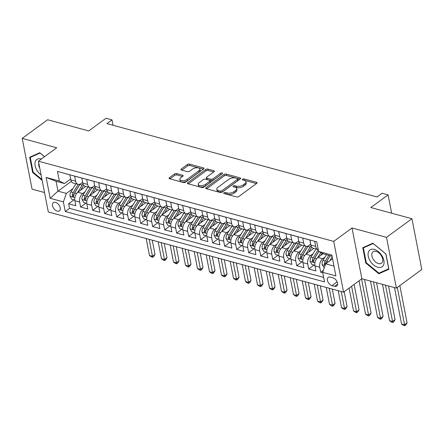 <?xml version="1.0" encoding="UTF-8"?>
<svg xmlns="http://www.w3.org/2000/svg" width="444" height="444" viewBox="0 0 444 444"><rect width="100%" height="100%" fill="white"/><g stroke="black" fill="none" stroke-linecap="round" stroke-linejoin="round"><path stroke-width="0.67" d="M223.948 192.807A1.093 0.527 -11 0 0 223.693 193.24A1.093 0.527 -11 0 0 224.07 193.545L236.591 196.942A1.565 0.755 -11 0 0 238.767 196.531L256.721 183.366A1.565 0.755 -11 0 0 257.082 182.745A1.565 0.755 -11 0 0 256.543 182.312L244.022 178.915A1.093 0.527 -11 0 0 242.502 179.198A1.093 0.527 -11 0 0 242.246 179.631A1.093 0.527 -11 0 0 242.624 179.937L244.244 180.375A5.012 2.414 -11 0 1 245.97 181.763A5.012 2.414 -11 0 1 244.827 183.744L243.329 184.837A5.012 2.414 -11 0 1 236.363 186.158L234.748 185.714A1.093 0.527 -11 0 0 233.222 186.003A1.093 0.527 -11 0 0 232.972 186.436A1.093 0.527 -11 0 0 233.35 186.741L234.97 187.179A5.012 2.414 -11 0 1 236.696 188.567A5.012 2.414 -11 0 1 235.548 190.548L234.049 191.642A5.012 2.414 -11 0 1 227.089 192.962L225.469 192.518A1.093 0.527 -11 0 0 223.948 192.807M57.226 211.133A5.106 3.13 -126.3 0 0 59.391 210.861A5.106 3.13 -126.3 0 0 59.735 206.316A5.106 3.13 -126.3 0 0 55.517 202.353A5.106 3.13 -126.3 0 0 53.352 202.625A5.106 3.13 -126.3 0 0 53.008 207.17A5.106 3.13 -126.3 0 0 57.226 211.133M176.64 173.593A1.565 0.755 -11 0 0 174.464 174.004L169.425 177.7A1.565 0.755 -11 0 0 169.064 178.316A1.565 0.755 -11 0 0 169.608 178.749L183.511 182.528A1.565 0.755 -11 0 0 185.686 182.118L203.641 168.948A1.565 0.755 -11 0 0 204.001 168.326A1.565 0.755 -11 0 0 203.457 167.899L189.555 164.119A1.565 0.755 -11 0 0 187.379 164.53L181.296 168.992A1.565 0.755 -11 0 0 180.936 169.614A1.565 0.755 -11 0 0 181.474 170.046L187.429 171.662A1.565 0.755 -11 0 0 189.605 171.251L192.618 169.036A4.19 2.02 -11 0 1 197.008 167.76A4.19 2.02 -11 0 1 199.883 169.092A4.19 2.02 -11 0 1 198.923 170.751L187.102 179.42A4.19 2.02 -11 0 1 182.712 180.697A4.19 2.02 -11 0 1 179.842 179.359A4.19 2.02 -11 0 1 180.802 177.705L182.767 176.262A1.565 0.755 -11 0 0 183.128 175.641A1.565 0.755 -11 0 0 182.589 175.208L176.64 173.593L176.906 174.964A1.565 0.755 -11 0 0 174.731 175.38L169.985 178.854M386.524 237.346L352.014 227.972L361.882 278.743L396.392 288.117L386.524 237.346L411.932 218.709L370.818 207.542L388.095 194.872L382.09 193.245L377.012 196.97L106.915 123.615L111.999 119.886L105.994 118.259L88.722 130.925L47.608 119.758L22.2 138.395L32.068 189.166L44.517 192.546M352.014 227.972L333.721 241.386L38.417 161.183L56.71 147.769L22.2 138.395M206.072 187.651A1.565 0.755 -11 0 0 205.711 188.273A1.565 0.755 -11 0 0 206.249 188.706L220.157 192.48A1.565 0.755 -11 0 0 222.333 192.069L240.287 178.899A1.565 0.755 -11 0 0 240.642 178.283A1.565 0.755 -11 0 0 240.104 177.85L226.201 174.07A1.565 0.755 -11 0 0 224.026 174.486L206.072 187.651L206.277 188.711M201.831 187.501L187.929 183.727A1.565 0.755 -11 0 1 187.39 183.294A1.565 0.755 -11 0 1 187.745 182.678L205.705 169.508A1.565 0.755 -11 0 1 207.881 169.097L213.83 170.712A1.565 0.755 -11 0 1 214.369 171.145A1.565 0.755 -11 0 1 214.008 171.761L206.726 177.106A1.565 0.755 -11 0 0 206.371 177.722A1.565 0.755 -11 0 0 206.91 178.155L210.856 179.226A1.565 0.755 -11 0 0 213.031 178.815L220.613 173.254A1.093 0.527 -11 0 1 221.761 172.921A1.093 0.527 -11 0 1 222.516 173.271A1.093 0.527 -11 0 1 222.261 173.704L204.007 187.091A1.565 0.755 -11 0 1 201.831 187.501M411.932 218.709L421.8 269.486L396.392 288.117M73.959 199.856L68.631 203.768L75.83 205.722L74.858 200.716L79.659 202.02A6.383 3.996 -74.8 0 1 82.656 193.551L84.965 191.858M85.964 203.119L80.636 207.026L87.834 208.985L86.863 203.974L91.664 205.278A6.383 3.996 -74.8 0 1 94.661 196.809L96.97 195.116M97.969 206.377L92.635 210.29L99.839 212.243L98.868 207.237L103.668 208.541A6.383 3.996 -74.8 0 1 106.665 200.066L108.974 198.374M109.973 209.64L104.64 213.547L111.844 215.507L110.872 210.495L115.673 211.799A6.383 3.996 -74.8 0 1 118.67 203.33L120.979 201.637M121.978 212.898L116.644 216.811L123.848 218.764L122.877 213.758L127.678 215.063A6.383 3.996 -74.8 0 1 130.675 206.588L132.984 204.895M133.983 216.161L128.649 220.069L135.853 222.022L134.882 217.016L139.682 218.32A6.383 3.996 -74.8 0 1 142.679 209.851L144.988 208.158M145.987 219.419L140.654 223.326L147.858 225.286L146.881 220.274L151.687 221.578A6.383 3.996 -74.8 0 1 154.684 213.109L156.993 211.416M157.986 222.677L152.658 226.59L159.862 228.543L158.885 223.537L163.686 224.842A6.383 3.996 -74.8 0 1 166.689 216.372L168.998 214.68M169.991 225.941L164.663 229.848L171.867 231.807L170.89 226.795L175.691 228.099A6.383 3.996 -74.8 0 1 178.693 219.63L180.997 217.937M181.996 229.198L176.668 233.111L183.872 235.065L182.895 230.059L187.695 231.363A6.383 3.996 -74.8 0 1 190.692 222.894L193.001 221.201M194 232.462L188.672 236.369L195.871 238.328L194.899 233.316L199.7 234.621A6.383 3.996 -74.8 0 1 202.697 226.151L205.006 224.459M206.005 235.72L200.677 239.632L207.875 241.586L206.904 236.58L211.705 237.884A6.383 3.996 -74.8 0 1 214.702 229.409L217.011 227.717M218.01 238.983L212.682 242.89L219.88 244.849L218.909 239.838L223.709 241.142A6.383 3.996 -74.8 0 1 226.706 232.673L229.015 230.98M230.014 242.241L224.681 246.154L231.885 248.107L230.913 243.101L235.714 244.4A6.383 3.996 -74.8 0 1 238.711 235.931L241.02 234.238M242.019 245.504L236.685 249.411L243.889 251.365L242.918 246.359L247.719 247.663A6.383 3.996 -74.8 0 1 250.716 239.194L253.025 237.501M254.024 248.762L248.69 252.669L255.894 254.628L254.923 249.617L259.723 250.921A6.383 3.996 -74.8 0 1 262.72 242.452L265.029 240.759M266.028 252.02L260.695 255.933L267.899 257.886L266.922 252.88L271.728 254.184A6.383 3.996 -74.8 0 1 274.725 245.715L277.034 244.022M278.027 255.283L272.699 259.191L279.903 261.15L278.926 256.138L283.733 257.442A6.383 3.996 -74.8 0 1 286.73 248.973L289.038 247.28M290.032 258.541L284.704 262.454L291.908 264.408L290.931 259.401L295.732 260.706A6.383 3.996 -74.8 0 1 298.734 252.236L301.038 250.544M302.037 261.805L296.709 265.712L303.912 267.671L302.936 262.659L307.736 263.964A6.383 3.996 -74.8 0 1 310.733 255.494L313.042 253.802M314.041 265.062L308.713 268.975L315.912 270.929L314.94 265.923A6.383 3.996 -74.8 0 1 317.937 257.448L323.121 253.652M316.766 241.913L314.713 241.358L315.69 246.365A6.383 3.996 -74.8 0 0 318.082 249.545A6.383 3.996 -74.8 0 0 318.259 249.584M318.082 249.545L313.281 248.24A6.383 3.996 -74.8 0 1 310.889 245.06L309.912 240.054L302.708 238.095L303.685 243.107A6.383 3.996 -74.8 0 0 306.077 246.281A6.383 3.996 -74.8 0 0 308.813 245.615L310.722 244.217M306.077 246.281L301.276 244.977A6.383 3.996 105.2 0 1 298.884 241.802L297.907 236.791L290.703 234.837L291.68 239.843A6.383 3.996 -74.8 0 0 294.072 243.023A6.383 3.996 -74.8 0 0 296.814 242.352L298.718 240.953M294.072 243.023L289.272 241.719A6.383 3.996 105.2 0 1 286.88 238.539L285.903 233.533L278.704 231.579L279.676 236.585A6.383 3.996 -74.8 0 0 282.068 239.76A6.383 3.996 -74.8 0 0 284.809 239.094L286.713 237.695M282.068 239.76L277.267 238.456A6.383 3.996 105.2 0 1 274.875 235.281L273.898 230.275L266.7 228.316L267.671 233.328A6.383 3.996 -74.8 0 0 270.063 236.502A6.383 3.996 -74.8 0 0 272.805 235.831L274.708 234.438M270.063 236.502L265.262 235.198A6.383 3.996 105.2 0 1 262.87 232.023L261.893 227.012L254.695 225.058L255.666 230.064A6.383 3.996 -74.8 0 0 258.058 233.244A6.383 3.996 -74.8 0 0 260.8 232.573L262.704 231.174M258.058 233.244L253.258 231.94A6.383 3.996 105.2 0 1 250.866 228.76L249.894 223.754L242.69 221.795L243.662 226.806A6.383 3.996 -74.8 0 0 246.054 229.981A6.383 3.996 -74.8 0 0 248.795 229.315L250.699 227.916M246.054 229.981L241.253 228.677A6.383 3.996 105.2 0 1 238.861 225.502L237.89 220.49L230.686 218.537L231.657 223.543A6.383 3.996 -74.8 0 0 234.049 226.723A6.383 3.996 -74.8 0 0 236.791 226.052L238.694 224.653M234.049 226.723L229.248 225.419A6.383 3.996 105.2 0 1 226.856 222.239L225.885 217.233L218.681 215.273L219.652 220.285A6.383 3.996 -74.8 0 0 222.05 223.46A6.383 3.996 -74.8 0 0 224.786 222.794L226.695 221.395M222.05 223.46L217.244 222.155A6.383 3.996 105.2 0 1 214.852 218.981L213.88 213.969L206.676 212.016L207.653 217.022A6.383 3.996 -74.8 0 0 210.045 220.202A6.383 3.996 -74.8 0 0 212.781 219.53L214.691 218.132M210.045 220.202L205.239 218.898A6.383 3.996 105.2 0 1 202.847 215.717L201.876 210.711L194.672 208.752L195.649 213.764A6.383 3.996 -74.8 0 0 198.041 216.938A6.383 3.996 -74.8 0 0 200.777 216.272L202.686 214.874M198.041 216.938L193.24 215.634A6.383 3.996 105.2 0 1 190.842 212.46L189.871 207.448L182.667 205.494L183.644 210.5A6.383 3.996 -74.8 0 0 186.036 213.681A6.383 3.996 -74.8 0 0 188.772 213.009L190.681 211.61M186.036 213.681L181.235 212.376A6.383 3.996 105.2 0 1 178.843 209.196L177.866 204.19L170.663 202.236L171.639 207.243A6.383 3.996 -74.8 0 0 174.031 210.417A6.383 3.996 -74.8 0 0 176.773 209.751L178.677 208.353M174.031 210.417L169.231 209.113A6.383 3.996 105.2 0 1 166.839 205.938L165.862 200.932L158.663 198.973L159.635 203.985A6.383 3.996 -74.8 0 0 162.027 207.159A6.383 3.996 -74.8 0 0 164.768 206.488L166.672 205.095M162.027 207.159L157.226 205.855A6.383 3.996 105.2 0 1 154.834 202.68L153.857 197.669L146.659 195.715L147.63 200.721A6.383 3.996 -74.8 0 0 150.022 203.901A6.383 3.996 -74.8 0 0 152.764 203.23L154.667 201.831M150.022 203.901L145.221 202.597A6.383 3.996 105.2 0 1 142.829 199.417L141.852 194.411L134.654 192.452L135.625 197.463A6.383 3.996 -74.8 0 0 138.017 200.638A6.383 3.996 -74.8 0 0 140.759 199.972L142.663 198.573M138.017 200.638L133.217 199.334A6.383 3.996 105.2 0 1 130.825 196.159L129.853 191.148L122.649 189.194L123.621 194.2A6.383 3.996 -74.8 0 0 126.013 197.38A6.383 3.996 -74.8 0 0 128.754 196.709L130.658 195.31M126.013 197.38L121.212 196.076A6.383 3.996 105.2 0 1 118.82 192.896L117.849 187.89L110.645 185.931L111.616 190.942A6.383 3.996 -74.8 0 0 114.008 194.117A6.383 3.996 -74.8 0 0 116.75 193.451L118.653 192.052M114.008 194.117L109.207 192.813A6.383 3.996 105.2 0 1 106.815 189.638L105.844 184.626L98.64 182.673L99.611 187.679A6.383 3.996 -74.8 0 0 102.009 190.859A6.383 3.996 -74.8 0 0 104.745 190.187L106.654 188.789M102.009 190.859L97.203 189.555A6.383 3.996 105.2 0 1 94.811 186.375L93.839 181.368L86.636 179.409L87.612 184.421A6.383 3.996 -74.8 0 0 90.004 187.596A6.383 3.996 -74.8 0 0 92.741 186.93L94.65 185.531M90.004 187.596L85.198 186.291A6.383 3.996 105.2 0 1 82.806 183.117L81.835 178.105L74.631 176.151L75.608 181.158A6.383 3.996 -74.8 0 0 78 184.338A6.383 3.996 -74.8 0 0 80.736 183.666L82.645 182.268M74.858 200.716A6.383 3.996 105.2 0 1 77.855 192.246L85.764 186.447M86.863 203.974A6.383 3.996 105.2 0 1 89.86 195.504L97.769 189.705M98.868 207.237A6.383 3.996 105.2 0 1 101.865 198.762L109.768 192.968M110.872 210.495A6.383 3.996 105.2 0 1 113.869 202.026L121.773 196.226M122.877 213.758A6.383 3.996 105.2 0 1 125.874 205.283L133.777 199.489M134.882 217.016A6.383 3.996 105.2 0 1 137.879 208.547L145.782 202.747M146.881 220.274A6.383 3.996 105.2 0 1 149.883 211.805L157.787 206.005M158.885 223.537A6.383 3.996 105.2 0 1 161.882 215.068L169.791 209.268M170.89 226.795A6.383 3.996 105.2 0 1 173.887 218.326L181.796 212.526M182.895 230.059A6.383 3.996 105.2 0 1 185.892 221.589L193.8 215.79M194.899 233.316A6.383 3.996 105.2 0 1 197.896 224.847L205.805 219.047M206.904 236.58A6.383 3.996 105.2 0 1 209.901 228.105L217.81 222.311M218.909 239.838A6.383 3.996 105.2 0 1 221.906 231.368L229.814 225.569M230.913 243.101A6.383 3.996 105.2 0 1 233.91 234.626L241.814 228.832M242.918 246.359A6.383 3.996 105.2 0 1 245.915 237.89L253.818 232.09M254.923 249.617A6.383 3.996 105.2 0 1 257.92 241.148L265.823 235.348M266.922 252.88A6.383 3.996 105.2 0 1 269.924 244.411L277.827 238.611M278.926 256.138A6.383 3.996 105.2 0 1 281.929 247.669L289.832 241.869M290.931 259.401A6.383 3.996 105.2 0 1 293.928 250.932L301.837 245.132M302.936 262.659A6.383 3.996 105.2 0 1 305.933 254.19L313.841 248.39M332.961 277.833L330.319 277.117A4.945 3.03 -126.3 0 0 328.221 277.383A4.945 3.03 -126.3 0 0 327.888 281.785A4.945 3.03 -126.3 0 0 331.973 285.625L334.615 286.341A4.945 3.03 -126.3 0 0 336.713 286.075A4.945 3.03 -126.3 0 0 337.046 281.674A4.945 3.03 -126.3 0 0 332.961 277.833M333.721 241.386L343.589 292.158L48.291 211.954L38.417 161.183M68.631 203.768L69.525 208.364L65.257 211.494L324.542 281.918L322.677 272.311L325.674 263.841L332.556 258.791M65.257 211.494L63.387 201.887L50.183 198.302L46.126 177.445L59.335 181.03L57.465 171.423L316.755 241.847L318.62 251.454L331.829 255.039L335.88 275.896L322.677 272.311M323.399 270.263L320.718 272.233L319.741 267.227A6.383 3.996 -74.8 0 1 322.738 258.752L325.047 257.059M62.615 172.821L69.83 174.847L70.801 179.859A6.383 3.996 105.2 0 0 73.199 183.033L78 184.338M308.713 268.975L307.736 263.964M296.709 265.712L295.732 260.706M284.704 262.454L283.733 257.442M272.699 259.191L271.728 254.184M260.695 255.933L259.723 250.921M248.69 252.669L247.719 247.663M236.685 249.411L235.714 244.4M224.681 246.154L223.709 241.142M212.682 242.89L211.705 237.884M200.677 239.632L199.7 234.621M188.672 236.369L187.695 231.363M176.668 233.111L175.691 228.099M164.663 229.848L163.686 224.842M152.658 226.59L151.687 221.578M140.654 223.326L139.682 218.32M128.649 220.069L127.678 215.063M116.644 216.811L115.673 211.799M104.64 213.547L103.668 208.541M92.635 210.29L91.664 205.278M80.636 207.026L79.659 202.02M69.525 208.364L323.665 277.389M320.718 272.233L322.771 272.794M71.312 181.363L57.981 191.136L66.384 193.418L72.96 188.595M325.674 263.841L333.977 266.095M332.057 256.216L323.754 253.962L318.62 251.454M361.882 278.743L343.589 292.158M113.048 125.28L111.999 119.886M391.658 213.203L388.095 194.872M70.64 179.01L64.463 183.538L56.061 181.257L57.981 191.136L50.183 198.302M59.335 181.03L64.463 183.538M66.384 193.418L63.387 201.887M46.126 177.445L56.061 181.257M372.882 243.201L362.787 247.702L365.756 262.992L378.826 273.782L388.922 269.286L385.953 253.99L372.882 243.201M44.555 156.682L39.766 152.725L29.67 157.226L32.64 172.516L42.147 180.369M380.824 272.316L378.826 273.782M366.256 262.62L365.756 262.992M33.145 172.15L32.64 172.516M225.202 193.85A1.093 0.527 -11 0 1 225.735 193.895L227.356 194.333A5.012 2.414 -11 0 0 234.321 193.018L234.049 191.642M236.696 188.567L236.963 189.938A5.012 2.414 -11 0 1 235.814 191.919L234.321 193.018M245.97 181.763L246.237 183.133A5.012 2.414 -11 0 1 245.094 185.115L243.595 186.214A5.012 2.414 -11 0 1 236.635 187.529L235.015 187.091A1.093 0.527 -11 0 0 234.476 187.046M256.427 183.583L244.289 180.286A1.093 0.527 -11 0 0 243.756 180.242M239.988 179.115L226.468 175.447A1.565 0.755 -11 0 0 224.292 175.857L206.632 188.805M220.257 191.103A1.093 0.527 -11 0 0 221.778 190.815L237.54 179.259A1.093 0.527 -11 0 0 237.79 178.821A1.093 0.527 -11 0 0 237.412 178.521L235.703 178.055A5.012 2.414 -11 0 0 228.743 179.376L217.971 187.274A5.012 2.414 -11 0 0 216.822 189.255A5.012 2.414 -11 0 0 218.548 190.637L220.257 191.103L220.524 192.474A1.093 0.527 -11 0 0 222.044 192.185L221.778 190.815M237.79 178.821L238.056 180.197A1.093 0.527 -11 0 1 237.806 180.63L222.044 192.185M216.822 189.255L217.088 190.626A5.012 2.414 -11 0 0 218.814 192.013L218.548 190.637M220.524 192.474L218.814 192.013M188.312 183.833L205.972 170.879L205.705 169.508M213.714 171.983L208.147 170.468A1.565 0.755 -11 0 0 205.972 170.879M206.371 177.722L206.638 179.093A1.565 0.755 -11 0 0 207.176 179.526L211.122 180.603A1.565 0.755 -11 0 0 213.298 180.186L220.879 174.631L220.613 173.254M221.284 174.42A1.093 0.527 -11 0 0 220.879 174.631M199.173 182.645A4.19 2.02 -11 0 0 198.213 184.299A4.19 2.02 -11 0 0 201.088 185.636A4.19 2.02 -11 0 0 205.478 184.36L209.64 181.302A1.565 0.755 -11 0 0 210.001 180.686A1.565 0.755 -11 0 0 209.457 180.253L205.511 179.182A1.565 0.755 -11 0 0 203.335 179.592L199.173 182.645M198.213 184.299L198.479 185.675A4.19 2.02 -11 0 0 201.354 187.007A4.19 2.02 -11 0 0 205.744 185.731L205.478 184.36M210.001 180.686L210.267 182.057A1.565 0.755 -11 0 1 209.907 182.678L205.744 185.731M182.473 176.479L176.906 174.964M179.842 179.359L180.109 180.736A4.19 2.02 -11 0 0 182.978 182.068A4.19 2.02 -11 0 0 187.368 180.791L187.102 179.42M199.883 169.092L200.15 170.468A4.19 2.02 -11 0 1 199.19 172.122L187.368 180.791M203.346 169.164L189.821 165.49A1.565 0.755 -11 0 0 187.646 165.906L181.857 170.146M329.698 260.889L332.179 256.854M324.259 267.837L322.133 264.663A4.229 2.647 -74.8 0 1 322.999 260.395L326.495 254.706M325.868 263.697A4.229 2.647 -74.8 0 1 326.723 261.405L330.219 255.716M328.776 255.322L325.28 261.011A4.229 2.647 105.2 0 0 324.342 264.158L325.163 265.279M324.342 264.158L325.802 263.087A2.153 1.349 -74.8 0 1 326.185 262.171L330.164 255.7M394.488 287.601L401.554 323.948L404.556 324.764L407.093 322.899L399.844 285.586M397.302 287.451L404.762 325.741L403.563 325.419L401.554 323.948M407.093 322.899L405.777 324.997L404.762 325.741M377.789 267.26A10.367 6.36 -126.3 0 0 383.86 260.462A10.367 6.36 -126.3 0 0 374.325 249.423A10.367 6.36 -126.3 0 0 368.254 256.221A10.367 6.36 -126.3 0 0 377.789 267.26M378.449 263.57A7.098 4.351 -126.3 0 0 381.457 263.187A7.098 4.351 -126.3 0 0 381.934 256.865A7.098 4.351 -126.3 0 0 376.074 251.354A7.098 4.351 -126.3 0 0 373.06 251.737A7.098 4.351 -126.3 0 0 372.583 258.053A7.098 4.351 -126.3 0 0 378.449 263.57M363.392 247.885L373.176 243.528L385.842 253.985L388.722 268.798L378.937 273.16L366.272 262.704L363.392 247.885L364.985 246.72M41.392 159.002A10.367 6.36 -126.3 0 0 35.32 161.572A10.367 6.36 -126.3 0 0 41.098 174.969M41.986 179.515L33.161 172.228L30.281 157.415L40.065 153.052L44.505 156.721M31.868 156.244L30.281 157.415M38.795 163.12A7.098 4.351 -126.3 0 0 39.788 168.215M320.635 255.472L322.072 253.136M317.682 257.653L320.829 252.531M314.846 265.284L311.866 264.474L310.134 261.399A4.229 2.647 -74.8 0 1 310.994 257.132L316.006 248.979M318.27 249.633L313.275 257.753A4.229 2.647 105.2 0 0 312.337 260.9L313.175 262.021L313.78 261.288A4.229 2.647 -74.8 0 1 314.718 258.142L318.781 251.532M312.337 260.9L313.797 259.829A2.153 1.349 -74.8 0 1 314.18 258.913L318.731 251.504M382.484 284.338L389.549 320.685L392.552 321.5L395.093 319.641L388.55 285.986M385.486 285.153L392.757 322.483L391.558 322.155L389.549 320.685M395.093 319.641L393.773 321.739L392.757 322.483M308.636 252.209L311.105 248.19A10.129 6.344 -74.8 0 1 311.782 247.191M305.677 254.39L310.201 247.031A12.204 7.642 -74.8 0 1 311.066 245.771M302.841 262.021L299.861 261.211L298.129 258.142A4.229 2.647 -74.8 0 1 298.99 253.874L304.001 245.721M306.288 246.331L301.271 254.49A4.229 2.647 105.2 0 0 300.333 257.642L301.171 258.763L301.776 258.031A4.229 2.647 -74.8 0 1 302.714 254.884L307.92 246.414A12.204 7.642 -74.8 0 1 308.18 246.009M300.333 257.642L301.798 256.565A2.153 1.349 -74.8 0 1 302.175 255.65L307.381 247.18A10.129 6.344 -74.8 0 1 308.081 246.154M370.479 281.08L377.544 317.427L380.547 318.243L383.089 316.378L376.545 282.728M373.482 281.896L380.752 319.225L379.553 318.897L377.544 317.427M383.089 316.378L381.773 318.476L380.752 319.225M296.631 248.951L299.101 244.933A10.129 6.344 -74.8 0 1 299.778 243.934M293.673 251.132L298.196 243.773A12.204 7.642 -74.8 0 1 299.062 242.507M290.837 258.763L287.856 257.953L286.125 254.878A4.229 2.647 -74.8 0 1 286.991 250.61L292.002 242.457M294.283 243.068L289.266 251.232A4.229 2.647 105.2 0 0 288.328 254.379L289.166 255.5L289.771 254.773A4.229 2.647 -74.8 0 1 290.709 251.626L295.915 243.151A12.204 7.642 -74.8 0 1 296.176 242.746M288.328 254.379L289.793 253.308A2.153 1.349 -74.8 0 1 290.171 252.392L295.377 243.917A10.129 6.344 -74.8 0 1 296.076 242.896M359.057 280.813L365.54 314.169L368.542 314.979L371.084 313.12L364.541 279.465M361.544 278.993L368.753 315.962L367.549 315.634L365.54 314.169M371.084 313.12L369.769 315.218L368.753 315.962M284.626 245.687L287.096 241.669A10.129 6.344 -74.8 0 1 287.773 240.67M281.668 247.869L286.191 240.509A12.204 7.642 -74.8 0 1 287.057 239.249M278.832 255.5L275.852 254.69L274.12 251.62A4.229 2.647 -74.8 0 1 274.986 247.352L279.998 239.199M282.279 239.81L277.267 247.974A4.229 2.647 105.2 0 0 276.323 251.121L277.161 252.242L277.766 251.509A4.229 2.647 -74.8 0 1 278.704 248.363L283.91 239.893A12.204 7.642 -74.8 0 1 284.171 239.488M276.323 251.121L277.789 250.044A2.153 1.349 -74.8 0 1 278.166 249.128L283.377 240.659A10.129 6.344 -74.8 0 1 284.071 239.632M349.106 288.112L353.535 310.905L356.538 311.721L359.079 309.856L354.134 284.426M351.593 286.291L356.748 312.704L355.544 312.376L353.535 310.905M359.079 309.856L357.764 311.954L356.748 312.704M272.622 242.43L275.091 238.411A10.129 6.344 -74.8 0 1 275.774 237.412M269.663 244.611L274.187 237.251A12.204 7.642 -74.8 0 1 275.052 235.986M266.827 252.242L263.847 251.432L262.115 248.363A4.229 2.647 -74.8 0 1 262.981 244.095L267.993 235.942M270.279 236.552L265.262 244.711A4.229 2.647 105.2 0 0 264.319 247.857L265.157 248.979L265.762 248.252A4.229 2.647 -74.8 0 1 266.7 245.105L271.906 236.63A12.204 7.642 -74.8 0 1 272.166 236.225M264.319 247.857L265.784 246.786A2.153 1.349 -74.8 0 1 266.161 245.871L271.373 237.401A10.129 6.344 -74.8 0 1 272.067 236.375M338.239 290.703L341.53 307.648L344.533 308.463L347.075 306.599L344.183 291.725M341.242 291.519L344.744 309.44L343.539 309.113L341.53 307.648M347.075 306.599L345.759 308.697L344.744 309.44M260.617 239.172L263.087 235.148A10.129 6.344 -74.8 0 1 263.769 234.149M257.659 241.347L262.188 233.988A12.204 7.642 -74.8 0 1 263.048 232.728M254.828 248.979L251.842 248.168L250.111 245.099A4.229 2.647 -74.8 0 1 250.977 240.831L255.988 232.678M258.275 233.289L253.258 241.453A4.229 2.647 105.2 0 0 252.314 244.6L253.152 245.721L253.757 244.988A4.229 2.647 -74.8 0 1 254.695 241.841L259.907 233.372A12.204 7.642 -74.8 0 1 260.162 232.967M252.314 244.6L253.779 243.528A2.153 1.349 -74.8 0 1 254.157 242.607L259.368 234.138A10.129 6.344 -74.8 0 1 260.067 233.117M326.235 287.446L329.531 304.384L332.528 305.2L335.07 303.335L332.301 289.094M329.237 288.261L332.739 306.182L331.54 305.855L329.531 304.384M335.07 303.335L333.755 305.439L332.739 306.182M248.612 235.908L251.082 231.89A10.129 6.344 -74.8 0 1 251.765 230.891M245.654 238.089L250.183 230.73A12.204 7.642 -74.8 0 1 251.043 229.465M242.824 245.721L239.838 244.91L238.106 241.841A4.229 2.647 -74.8 0 1 238.972 237.573L243.984 229.42M246.27 230.031L241.253 238.189A4.229 2.647 105.2 0 0 240.315 241.336L241.148 242.457L241.752 241.73A4.229 2.647 -74.8 0 1 242.69 238.583L247.902 230.109A12.204 7.642 -74.8 0 1 248.157 229.703M240.315 241.336L241.775 240.265A2.153 1.349 -74.8 0 1 242.158 239.349L247.364 230.88A10.129 6.344 -74.8 0 1 248.063 229.853M314.23 284.188L317.527 301.126L320.524 301.942L323.066 300.077L320.296 285.831M317.232 284.998L320.735 302.919L319.536 302.597L317.527 301.126M323.066 300.077L321.75 302.175L320.735 302.919M236.608 232.65L239.077 228.627A10.129 6.344 -74.8 0 1 239.76 227.628M233.655 234.832L238.178 227.472A12.204 7.642 -74.8 0 1 239.039 226.207M230.819 242.457L227.839 241.653L226.101 238.578A4.229 2.647 -74.8 0 1 226.967 234.31L231.979 226.157M234.266 226.767L229.248 234.932A4.229 2.647 105.2 0 0 228.31 238.078L229.148 239.199L229.748 238.467A4.229 2.647 -74.8 0 1 230.691 235.32L235.897 226.851A12.204 7.642 -74.8 0 1 236.153 226.446M228.31 238.078L229.77 237.007A2.153 1.349 -74.8 0 1 230.153 236.091L235.359 227.617A10.129 6.344 -74.8 0 1 236.058 226.595M302.225 280.924L305.522 297.863L308.519 298.679L311.061 296.82L308.291 282.573M305.228 281.74L308.73 299.661L307.531 299.334L305.522 297.863M311.061 296.82L309.746 298.917L308.73 299.661M224.603 229.387L227.078 225.369A10.129 6.344 -74.8 0 1 227.755 224.37M221.65 231.568L226.174 224.209A12.204 7.642 -74.8 0 1 227.034 222.944M218.814 239.199L215.834 238.389L214.097 235.32A4.229 2.647 -74.8 0 1 214.963 231.052L219.974 222.899M222.261 223.51L217.244 231.668A4.229 2.647 105.2 0 0 216.306 234.815L217.144 235.936L217.743 235.209A4.229 2.647 -74.8 0 1 218.687 232.062L223.893 223.587A12.204 7.642 -74.8 0 1 224.148 223.182M216.306 234.815L217.765 233.744A2.153 1.349 -74.8 0 1 218.148 232.828L223.354 224.359A10.129 6.344 -74.8 0 1 224.054 223.332M290.226 277.667L293.517 294.605L296.52 295.421L299.056 293.556L296.287 279.315M293.223 278.482L296.725 296.398L295.526 296.076L293.517 294.605M299.056 293.556L297.741 295.654L296.725 296.398M212.598 226.129L215.074 222.105A10.129 6.344 -74.8 0 1 215.751 221.106M209.646 228.31L214.169 220.951A12.204 7.642 -74.8 0 1 215.035 219.686M206.81 235.942L203.829 235.131L202.092 232.057A4.229 2.647 -74.8 0 1 202.958 227.789L207.97 219.636M210.256 220.246L205.239 228.41A4.229 2.647 105.2 0 0 204.301 231.557L205.139 232.678L205.739 231.946A4.229 2.647 -74.8 0 1 206.682 228.799L211.888 220.329A12.204 7.642 -74.8 0 1 212.143 219.924M204.301 231.557L205.761 230.486A2.153 1.349 -74.8 0 1 206.144 229.57L211.35 221.095A10.129 6.344 -74.8 0 1 212.049 220.074M278.222 274.403L281.513 291.347L284.515 292.158L287.052 290.298L284.288 276.051M281.219 275.219L284.721 293.14L283.522 292.812L281.513 291.347M287.052 290.298L285.736 292.396L284.721 293.14M200.594 222.866L203.069 218.848A10.129 6.344 -74.8 0 1 203.746 217.849M197.641 225.047L202.164 217.688A12.204 7.642 -74.8 0 1 203.03 216.428M194.805 232.678L191.825 231.868L190.088 228.799A4.229 2.647 -74.8 0 1 190.953 224.531L195.965 216.378M198.252 216.988L193.234 225.152A4.229 2.647 105.2 0 0 192.296 228.299L193.134 229.42L193.734 228.688A4.229 2.647 -74.8 0 1 194.677 225.541L199.883 217.072A12.204 7.642 -74.8 0 1 200.139 216.666M192.296 228.299L193.756 227.223A2.153 1.349 -74.8 0 1 194.139 226.307L199.345 217.838A10.129 6.344 -74.8 0 1 200.044 216.811M266.217 271.145L269.508 288.084L272.511 288.9L275.052 287.035L272.283 272.794M269.214 271.961L272.716 289.882L271.517 289.555L269.508 288.084M275.052 287.035L273.732 289.133L272.716 289.882M188.595 219.608L191.064 215.59A10.129 6.344 -74.8 0 1 191.741 214.591M185.636 221.789L190.16 214.43A12.204 7.642 -74.8 0 1 191.025 213.164M182.8 229.42L179.82 228.61L178.088 225.535A4.229 2.647 -74.8 0 1 178.949 221.267L183.96 213.114M186.247 213.731L181.23 221.889A4.229 2.647 105.2 0 0 180.292 225.036L181.13 226.157L181.735 225.43A4.229 2.647 -74.8 0 1 182.673 222.283L187.879 213.808A12.204 7.642 -74.8 0 1 188.139 213.403M180.292 225.036L181.757 223.965A2.153 1.349 -74.8 0 1 182.134 223.049L187.34 214.574A10.129 6.344 -74.8 0 1 188.04 213.553M254.212 267.882L257.503 284.826L260.506 285.636L263.048 283.777L260.278 269.53M257.215 268.698L260.711 286.619L259.512 286.291L257.503 284.826M263.048 283.777L261.732 285.875L260.711 286.619M176.59 216.35L179.06 212.326A10.129 6.344 -74.8 0 1 179.737 211.327M173.632 218.526L178.155 211.166A12.204 7.642 -74.8 0 1 179.021 209.907M170.796 226.157L167.815 225.347L166.084 222.278A4.229 2.647 -74.8 0 1 166.944 218.01L171.956 209.857M174.242 210.467L169.225 218.631A4.229 2.647 105.2 0 0 168.287 221.778L169.125 222.899L169.73 222.167A4.229 2.647 -74.8 0 1 170.668 219.02L175.874 210.55A12.204 7.642 -74.8 0 1 176.135 210.145M168.287 221.778L169.752 220.701A2.153 1.349 -74.8 0 1 170.13 219.786L175.336 211.316A10.129 6.344 -74.8 0 1 176.035 210.29M242.208 264.624L245.499 281.563L248.501 282.378L251.043 280.514L248.274 266.272M245.21 265.44L248.712 283.361L247.508 283.033L245.499 281.563M251.043 280.514L249.728 282.612L248.712 283.361M164.585 213.087L167.055 209.069A10.129 6.344 -74.8 0 1 167.732 208.07M161.627 215.268L166.15 207.909A12.204 7.642 -74.8 0 1 167.016 206.643M158.791 222.899L155.811 222.089L154.079 219.02A4.229 2.647 -74.8 0 1 154.945 214.752L159.957 206.599M162.238 207.209L157.226 215.368A4.229 2.647 105.2 0 0 156.282 218.515L157.121 219.636L157.725 218.909A4.229 2.647 -74.8 0 1 158.663 215.762L163.869 207.287A12.204 7.642 -74.8 0 1 164.13 206.882M156.282 218.515L157.748 217.443A2.153 1.349 -74.8 0 1 158.125 216.528L163.337 208.058A10.129 6.344 -74.8 0 1 164.03 207.032M230.203 261.361L233.494 278.305L236.497 279.121L239.039 277.256L236.269 263.009M233.205 262.176L236.708 280.097L235.503 279.776L233.494 278.305M239.039 277.256L237.723 279.354L236.708 280.097M152.581 209.829L155.05 205.805A10.129 6.344 -74.8 0 1 155.733 204.806M149.622 212.01L154.146 204.645A12.204 7.642 -74.8 0 1 155.012 203.385M146.786 219.636L143.806 218.825L142.074 215.756A4.229 2.647 -74.8 0 1 142.94 211.488L147.952 203.335M150.239 203.946L145.221 212.11A4.229 2.647 105.2 0 0 144.278 215.257L145.116 216.378L145.721 215.645A4.229 2.647 -74.8 0 1 146.659 212.498L151.865 204.029A12.204 7.642 -74.8 0 1 152.126 203.624M144.278 215.257L145.743 214.186A2.153 1.349 -74.8 0 1 146.12 213.27L151.332 204.795A10.129 6.344 -74.8 0 1 152.026 203.774M218.198 258.103L221.489 275.041L224.492 275.857L227.034 273.992L224.264 259.751M221.201 258.919L224.703 276.84L223.499 276.512L221.489 275.041M227.034 273.992L225.719 276.096L224.703 276.84M140.576 206.565L143.046 202.547A10.129 6.344 -74.8 0 1 143.728 201.548M137.618 208.747L142.141 201.387A12.204 7.642 -74.8 0 1 143.007 200.122M134.782 216.378L131.801 215.568L130.07 212.498A4.229 2.647 -74.8 0 1 130.936 208.23L135.947 200.078M138.234 200.688L133.217 208.847A4.229 2.647 105.2 0 0 132.273 211.993L133.111 213.114L133.716 212.387A4.229 2.647 -74.8 0 1 134.654 209.241L139.866 200.766A12.204 7.642 -74.8 0 1 140.121 200.361M132.273 211.993L133.738 210.922A2.153 1.349 -74.8 0 1 134.116 210.006L139.327 201.537A10.129 6.344 -74.8 0 1 140.027 200.51M206.194 254.845L209.49 271.784L212.487 272.599L215.029 270.735L212.26 256.488M209.196 255.655L212.698 273.576L211.499 273.254L209.49 271.784M215.029 270.735L213.714 272.832L212.698 273.576M128.571 203.308L131.041 199.284A10.129 6.344 -74.8 0 1 131.724 198.285M125.613 205.489L130.142 198.129A12.204 7.642 -74.8 0 1 131.002 196.864M122.783 213.114L119.797 212.31L118.065 209.235A4.229 2.647 -74.8 0 1 118.931 204.967L123.943 196.814M126.229 197.425L121.212 205.589A4.229 2.647 105.2 0 0 120.274 208.736L121.107 209.857L121.712 209.124A4.229 2.647 -74.8 0 1 122.649 205.977L127.861 197.508A12.204 7.642 -74.8 0 1 128.116 197.103M120.274 208.736L121.734 207.664A2.153 1.349 -74.8 0 1 122.117 206.749L127.323 198.274A10.129 6.344 -74.8 0 1 128.022 197.253M194.189 251.582L197.486 268.52L200.483 269.336L203.025 267.477L200.255 253.23M197.192 252.397L200.694 270.318L199.495 269.991L197.486 268.52M203.025 267.477L201.709 269.575L200.694 270.318M116.567 200.044L119.036 196.026A10.129 6.344 -74.8 0 1 119.719 195.027M113.614 202.225L118.137 194.866A12.204 7.642 -74.8 0 1 118.998 193.606M110.778 209.857L107.792 209.046L106.061 205.977A4.229 2.647 -74.8 0 1 106.926 201.709L111.938 193.556M114.225 194.167L109.207 202.325A4.229 2.647 105.2 0 0 108.269 205.472L109.107 206.593L109.707 205.866A4.229 2.647 -74.8 0 1 110.645 202.719L115.856 194.25A12.204 7.642 -74.8 0 1 116.112 193.839M108.269 205.472L109.729 204.401A2.153 1.349 -74.8 0 1 110.112 203.485L115.318 195.016A10.129 6.344 -74.8 0 1 116.017 193.989M182.184 248.324L185.481 265.262L188.478 266.078L191.02 264.213L188.25 249.972M185.187 249.139L188.689 267.055L187.49 266.733L185.481 265.262M191.02 264.213L189.705 266.311L188.689 267.055M104.562 196.786L107.037 192.763A10.129 6.344 -74.8 0 1 107.714 191.764M101.609 198.968L106.133 191.608A12.204 7.642 -74.8 0 1 106.993 190.343M98.773 206.599L95.793 205.788L94.056 202.714A4.229 2.647 -74.8 0 1 94.922 198.446L99.933 190.293M102.22 190.903L97.203 199.067A4.229 2.647 105.2 0 0 96.265 202.214L97.103 203.335L97.702 202.608A4.229 2.647 -74.8 0 1 98.646 199.456L103.852 190.987A12.204 7.642 -74.8 0 1 104.107 190.581M96.265 202.214L97.724 201.143A2.153 1.349 -74.8 0 1 98.107 200.227L103.313 191.753A10.129 6.344 -74.8 0 1 104.013 190.731M170.18 245.06L173.476 262.004L176.479 262.815L179.015 260.955L176.246 246.709M173.182 245.876L176.684 263.797L175.485 263.47L173.476 262.004M179.015 260.955L177.7 263.053L176.684 263.797M92.557 193.523L95.033 189.505A10.129 6.344 -74.8 0 1 95.71 188.506M89.605 195.704L94.128 188.345A12.204 7.642 -74.8 0 1 94.988 187.085M86.769 203.335L83.788 202.525L82.051 199.456A4.229 2.647 -74.8 0 1 82.917 195.188L87.929 187.035M90.215 187.646L85.198 195.81A4.229 2.647 105.2 0 0 84.26 198.956L85.098 200.078L85.698 199.345A4.229 2.647 -74.8 0 1 86.641 196.198L91.847 187.729A12.204 7.642 -74.8 0 1 92.102 187.324M84.26 198.956L85.72 197.88A2.153 1.349 -74.8 0 1 86.103 196.964L91.309 188.495A10.129 6.344 -74.8 0 1 92.008 187.468M158.181 241.802L161.472 258.741L164.474 259.557L167.011 257.692L164.241 243.451M161.178 242.618L164.68 260.539L163.481 260.212L161.472 258.741M167.011 257.692L165.695 259.79L164.68 260.539M80.553 190.265L83.028 186.247A10.129 6.344 -74.8 0 1 83.705 185.248M77.6 192.446L82.123 185.087A12.204 7.642 -74.8 0 1 82.989 183.822M74.764 200.078L71.784 199.267L70.047 196.198A4.229 2.647 -74.8 0 1 70.912 191.925L75.924 183.772M78.211 184.388L73.193 192.546A4.229 2.647 105.2 0 0 72.255 195.693L73.094 196.814L73.693 196.087A4.229 2.647 -74.8 0 1 74.636 192.94L79.842 184.465A12.204 7.642 -74.8 0 1 80.098 184.06M72.255 195.693L73.715 194.622A2.153 1.349 -74.8 0 1 74.098 193.706L79.304 185.231A10.129 6.344 -74.8 0 1 80.003 184.21M146.176 238.539L149.467 255.483L152.47 256.299L155.006 254.434L152.242 240.187M149.173 239.355L152.675 257.276L151.476 256.948L149.467 255.483M155.006 254.434L153.691 256.532L152.675 257.276M77.855 192.246L82.656 193.551M89.86 195.504L94.661 196.809M101.865 198.762L106.665 200.066M113.869 202.026L118.67 203.33M125.874 205.283L130.675 206.588M137.879 208.547L142.679 209.851M149.883 211.805L154.684 213.109M161.882 215.068L166.689 216.372M173.887 218.326L178.693 219.63M185.892 221.589L190.692 222.894M197.896 224.847L202.697 226.151M209.901 228.105L214.702 229.409M221.906 231.368L226.706 232.673M233.91 234.626L238.711 235.931M245.915 237.89L250.716 239.194M257.92 241.148L262.72 242.452M269.924 244.411L274.725 245.715M281.929 247.669L286.73 248.973M293.928 250.932L298.734 252.236M305.933 254.19L310.733 255.494M317.937 257.448L322.738 258.752M310.889 245.06L315.69 246.365M70.801 179.859L75.608 181.158M82.806 183.117L87.612 184.421M94.811 186.375L99.611 187.679M106.815 189.638L111.616 190.942M118.82 192.896L123.621 194.2M130.825 196.159L135.625 197.463M142.829 199.417L147.63 200.721M154.834 202.68L159.635 203.985M166.839 205.938L171.639 207.243M178.843 209.196L183.644 210.5M190.842 212.46L195.649 213.764M202.847 215.717L207.653 217.022M214.852 218.981L219.652 220.285M226.856 222.239L231.657 223.543M238.861 225.502L243.662 226.806M250.866 228.76L255.666 230.064M262.87 232.023L267.671 233.328M274.875 235.281L279.676 236.585M286.88 238.539L291.68 239.843M298.884 241.802L303.685 243.107M314.94 265.923L319.741 267.227M337.595 284.154L334.615 286.341M337.118 281.851L331.973 285.625M227.356 194.333L227.089 192.962M235.814 191.919L235.548 190.548M235.015 187.091L234.748 185.714M236.635 187.529L236.363 186.158M243.595 186.214L243.329 184.837M245.094 185.115L244.827 183.744M244.289 180.286L244.022 178.915M256.743 183.35L256.543 182.312M225.735 193.895L225.469 192.518M224.292 175.857L224.026 174.486M226.468 175.447L226.201 174.07M240.304 178.882L240.104 177.85M237.806 180.63L237.54 179.259M187.956 183.733L187.745 182.678M208.147 170.468L207.881 169.097M214.03 171.75L213.83 170.712M207.176 179.526L206.91 178.155M211.122 180.603L210.856 179.226M213.298 180.186L213.031 178.815M209.907 182.678L209.64 181.302M182.789 176.246L182.589 175.208M199.19 172.122L198.923 170.751M181.502 170.052L181.296 168.992M187.646 165.906L187.379 164.53M189.821 165.49L189.555 164.119M203.663 168.931L203.457 167.899M169.63 178.76L169.425 177.7M174.731 175.38L174.464 174.004M322.178 264.741L325.08 265.529M326.723 261.405L328.382 261.855M322.999 260.395L325.28 261.011M310.173 261.477L314.951 262.776M314.718 258.142L316.7 258.686M310.994 257.132L313.275 257.753M298.168 258.219L302.947 259.518M307.92 246.414L310.201 247.031M302.714 254.884L304.695 255.422M298.99 253.874L301.271 254.49M286.164 254.956L290.942 256.255M295.915 243.151L298.196 243.773M290.709 251.626L292.696 252.164M286.991 250.61L289.266 251.232M274.164 251.698L278.937 252.997M283.91 239.893L286.191 240.509M278.704 248.363L280.691 248.901M274.986 247.352L277.267 247.974M262.16 248.435L266.933 249.733M271.906 236.63L274.187 237.251M266.7 245.105L268.687 245.643M262.981 244.095L265.262 244.711M250.155 245.177L254.934 246.476M259.907 233.372L262.188 233.988M254.695 241.841L256.682 242.38M250.977 240.831L253.258 241.453M238.151 241.919L242.929 243.212M247.902 230.109L250.183 230.73M242.69 238.583L244.677 239.122M238.972 237.573L241.253 238.189M226.146 238.656L230.924 239.954M235.897 226.851L238.178 227.472M230.691 235.32L232.673 235.858M226.967 234.31L229.248 234.932M214.141 235.398L218.92 236.696M223.893 223.587L226.174 224.209M218.687 232.062L220.668 232.601M214.963 231.052L217.244 231.668M202.137 232.134L206.915 233.433M211.888 220.329L214.169 220.951M206.682 228.799L208.663 229.343M202.958 227.789L205.239 228.41M190.132 228.876L194.91 230.175M199.883 217.072L202.164 217.688M194.677 225.541L196.659 226.079M190.953 224.531L193.234 225.152M178.127 225.613L182.906 226.912M187.879 213.808L190.16 214.43M182.673 222.283L184.654 222.821M178.949 221.267L181.23 221.889M166.123 222.355L170.901 223.654M175.874 210.55L178.155 211.166M170.668 219.02L172.655 219.558M166.944 218.01L169.225 218.631M154.118 219.092L158.897 220.391M163.869 207.287L166.15 207.909M158.663 215.762L160.65 216.3M154.945 214.752L157.226 215.368M142.119 215.834L146.892 217.133M151.865 204.029L154.146 204.645M146.659 212.498L148.646 213.037M142.94 211.488L145.221 212.11M130.114 212.576L134.893 213.869M139.866 200.766L142.141 201.387M134.654 209.241L136.641 209.779M130.936 208.23L133.217 208.847M118.11 209.313L122.888 210.611M127.861 197.508L130.142 198.129M122.649 205.977L124.636 206.516M118.931 204.967L121.212 205.589M106.105 206.055L110.883 207.354M115.856 194.25L118.137 194.866M110.645 202.719L112.632 203.258M106.926 201.709L109.207 202.325M94.1 202.791L98.879 204.09M103.852 190.987L106.133 191.608M98.646 199.456L100.627 200M94.922 198.446L97.203 199.067M82.096 199.534L86.874 200.832M91.847 187.729L94.128 188.345M86.641 196.198L88.622 196.736M82.917 195.188L85.198 195.81M70.091 196.27L74.87 197.569M79.842 184.465L82.123 185.087M74.636 192.94L76.618 193.479M70.912 191.925L73.193 192.546"/></g></svg>
